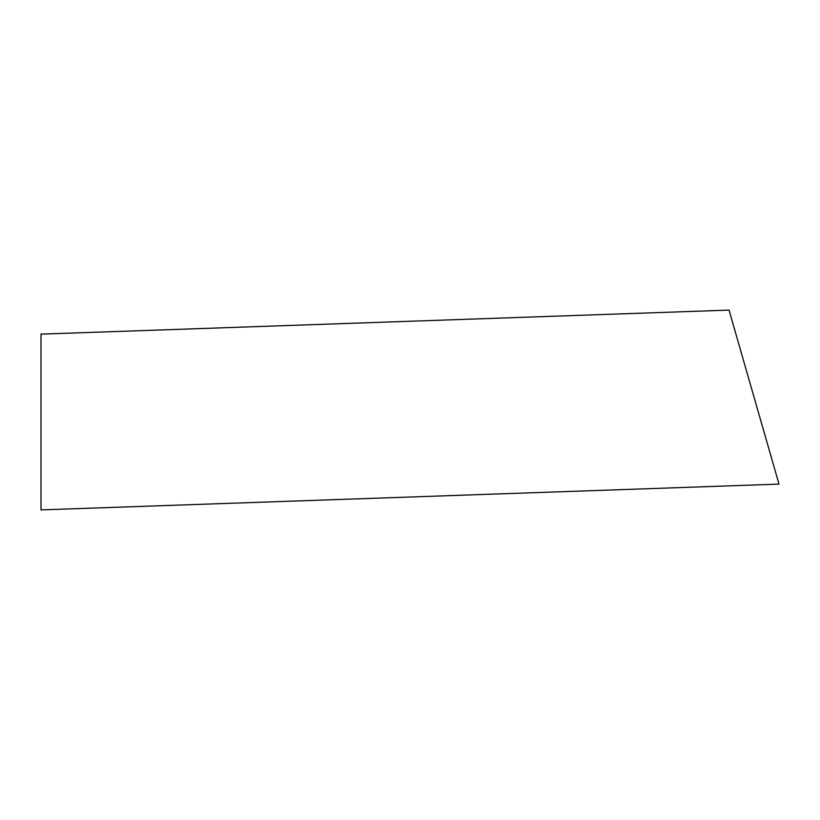 <?xml version="1.0" encoding="UTF-8"?>
<svg xmlns="http://www.w3.org/2000/svg" width="820" height="820" viewBox="0 0 820 820"><rect width="100%" height="100%" fill="white"/><g stroke="black" fill="none" stroke-linecap="round" stroke-linejoin="round"><path stroke-width="0.61" stroke-dasharray="4.1 3.07" d=""/><path stroke-width="1.23" d="M41 509.896L779 484.118L729.041 310.103L41 334.13L41 509.896"/></g></svg>
